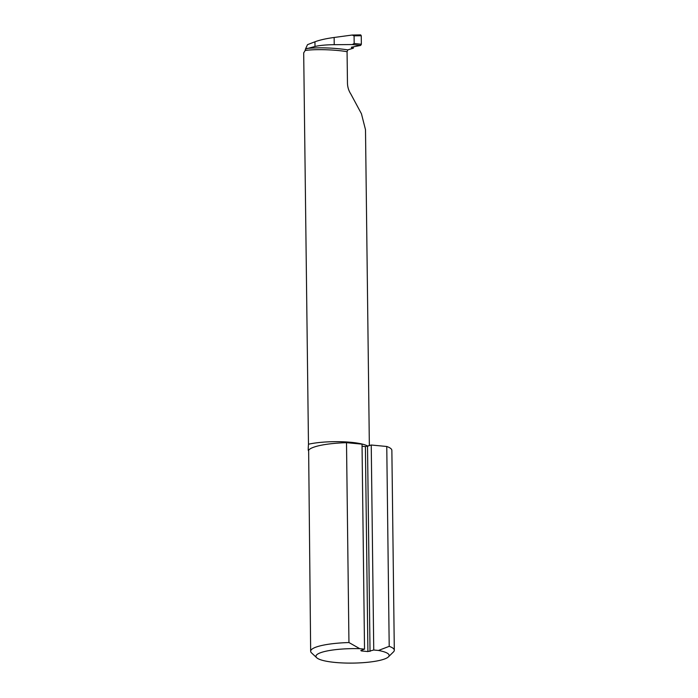 <?xml version="1.0" encoding="UTF-8"?>
<svg xmlns="http://www.w3.org/2000/svg" width="698" height="698" viewBox="0 0 698 698"><rect width="100%" height="100%" fill="white"/><g stroke="black" fill="none" stroke-linecap="round" stroke-linejoin="round"><path stroke-width="1.05" d="M352.193 35.04L334.133 37.474C326.062 38.573 319.667 40.022 314.946 41.793L307.521 44.646L305.48 49.035L315.007 46.487C319.736 45.37 326.141 44.777 334.22 44.689L352.307 44.55L354.174 43.485L354.087 35.842L352.193 35.04L360.683 34.9L361.259 35.738L354.087 35.842M354.174 43.485L361.363 44.244L360.665 45.431L351.364 47.228L353.38 48.171L353.363 46.845M307.068 48.415C320.068 47.307 333.653 47.796 347.831 49.872L353.38 48.171M351.364 47.228L351.635 47.796L351.635 47.176M347.831 49.872L347.072 51.704C334.988 49.567 314.973 48.991 305.166 50.5L303.691 52.891L308.472 444.225A35.048 6.928 -0.7 0 1 342.256 441.755A35.048 6.928 -0.7 0 1 367.977 446.258M369.355 445.725L365.499 129.723L361.442 113.765L350.876 94.108C348.712 90.775 347.569 87.137 347.464 83.175L347.072 51.704M346.505 442.68L348.948 642.544L359.802 648.686A36.601 7.233 179.3 0 0 316.726 657.76L311.544 652.909A41.828 8.271 -0.7 0 1 310.662 651.251L308.638 450.201A41.828 8.271 -0.7 0 1 346.505 442.68L362.026 444.146L364.531 649.14L360.814 650.545L361.459 650.955L367.907 651.566L365.403 446.58L362.053 446.258M359.802 648.686L364.531 649.14M365.403 446.58L371.24 445.019L386.762 446.484L389.205 646.348A41.828 8.271 -0.7 0 1 394.309 650.231A41.828 8.271 -0.7 0 1 393.471 651.906L388.411 656.888A36.601 7.233 179.3 0 0 378.473 650.457L389.205 646.348M371.24 445.019L373.744 650.013L378.473 650.457M373.744 650.013L367.907 651.566M386.762 446.484A41.828 8.271 -0.7 0 1 391.866 450.367L394.309 650.231M310.662 651.251A41.828 8.271 -0.7 0 1 348.948 642.544M308.638 450.201C308.158 451.51 308.106 449.512 308.472 444.225M316.726 657.76A36.601 7.233 179.3 0 0 352.638 663.1A36.601 7.233 179.3 0 0 388.411 656.888M361.363 44.244L361.259 35.738M305.166 50.5L305.48 49.035M352.961 35.031L360.534 34.926M360.665 45.431L352.307 44.55M367.523 446.423L370.027 651.417M361.451 650.309L361.459 650.955M315.007 46.487L314.946 41.793M334.22 44.689L334.133 37.474"/></g></svg>
